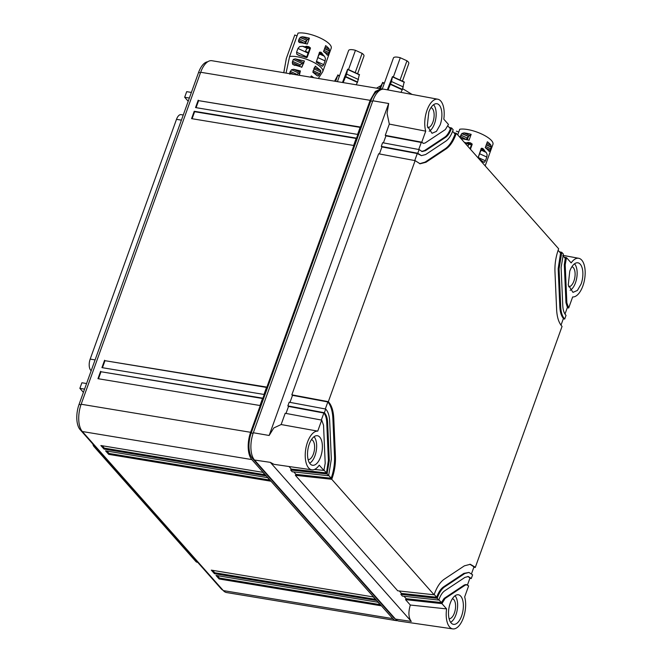 <?xml version="1.0" encoding="UTF-8"?>
<svg xmlns="http://www.w3.org/2000/svg" width="662" height="662" viewBox="0 0 662 662"><rect width="100%" height="100%" fill="white"/><g stroke="black" fill="none" stroke-linecap="round" stroke-linejoin="round"><path stroke-width="0.99" d="M188.207 101.253L184.673 97.256L186.692 91.654L191.384 92.432M183.258 114.998L181.057 114.634A8.407 3.997 -80.6 0 0 176.497 119.334L90.181 359.094A8.407 3.997 -80.6 0 0 90.669 370.199L91.174 370.77M197.706 562.352L197.144 562.261A8.407 3.997 -80.6 0 1 195.82 561.467L94.004 446.585A8.407 3.997 -80.6 0 1 92.821 443.995M86.581 383.538L81.889 382.76L79.87 388.362L83.404 392.351M184.673 97.256L189.365 98.034M79.87 388.362L84.562 389.14M380.162 604.654L219.461 578.05L217.343 575.659M375.462 599.35L214.761 572.746L212.643 570.354M269.732 480.049L109.031 453.445L106.913 451.054M265.032 474.745L104.339 448.141L102.221 445.749M192.096 118.73L194.62 111.704L356.148 138.449M196.076 107.658L198.608 100.641L360.136 127.377M98.472 378.772L100.996 371.754L262.524 398.499M102.453 367.708L104.985 360.691L266.513 387.427M222.953 590.198A19.115 9.094 -80.6 0 1 221.125 588.766L80.152 429.696A19.115 9.094 -80.6 0 1 79.043 404.465L198.567 72.481A19.115 9.094 -80.6 0 1 207.727 61.765M219.461 578.05L219.13 578.969L381.18 605.796L378.043 602.263L216.002 575.435L219.13 578.969M214.761 572.746L214.43 573.673L376.479 600.5L373.343 596.958L211.302 570.131L214.43 573.673M108.7 454.364L105.572 450.83L267.613 477.658L270.75 481.191L108.7 454.364L109.031 453.445M104 449.059L100.872 445.526L262.922 472.354L266.05 475.887L104 449.059L104.339 448.141M356.28 138.093L353.624 145.466L191.575 118.639L194.231 111.266L356.28 138.093M194.62 111.704L194.231 111.266M198.608 100.641L360.26 127.021L357.604 134.403L195.555 107.575L198.211 100.194M100.996 371.754L262.657 398.143L260 405.516L97.951 378.689L100.607 371.316M104.985 360.691L266.637 387.071L263.981 394.453L101.931 367.625L104.588 360.244M395.123 618.697A19.115 9.094 -80.6 0 1 393.294 617.274L252.321 458.203A19.115 9.094 -80.6 0 1 251.212 432.965L370.737 100.988A19.115 9.094 -80.6 0 1 379.897 90.272M396.058 620.6L226.578 592.54A20.663 9.831 99.4 0 1 223.317 590.595L82.345 431.525L251.825 459.585L392.789 618.656A20.663 9.831 99.4 0 0 396.058 620.6A20.663 9.831 99.4 0 0 397.432 620.625M381.353 88.774L375.28 91.439L370.149 100.326L250.625 432.303L81.153 404.242L200.669 72.266A20.663 9.831 -80.6 0 1 211.873 60.714L382.669 89.196M250.625 432.303A20.663 9.831 99.4 0 0 251.825 459.585M81.153 404.242A20.663 9.831 99.4 0 0 82.345 431.525M404.01 596.28L406.154 598.696L405.541 599.64L410.324 605.035C408.173 612.333 408.495 617.795 411.292 621.419L270.319 462.349L273.96 464.327L311.843 469.83A19.587 9.318 -80.6 0 1 305.223 455.804A19.587 9.318 -80.6 0 1 311.454 434.76A19.587 9.318 99.4 0 1 317.743 431.127L321.707 420.105L323.536 425.211L325.199 463.276L323.908 470.45L314.549 469.424M438.79 600.086L439.146 599.118C440.627 595.121 442.481 592.349 444.715 590.802L464.914 577.405L468.282 576.519L471.286 578.522L472.618 574.831L468.961 572.448L464.741 573.54L444.55 586.946C441.753 588.882 439.427 592.349 437.574 597.347L437.226 598.324L438.79 600.086L402.413 596.106L400.849 594.335L401.453 593.392L399.31 590.976M453.917 132.764L456.308 133.294L455.952 134.262C453.362 141.279 450.102 146.136 446.188 148.851L425.997 162.256L420.089 163.795L415.124 160.626L328.344 401.668L328.757 402.132C331.72 405.632 333.391 411.061 333.772 418.417L335.435 456.482C335.7 463.913 334.583 471.195 332.092 478.32L331.736 479.288L434.098 594.79L397.713 590.802L295.36 475.308L295.972 474.364L293.829 471.948M328.609 475.755L331.339 459.205L329.676 421.131C329.403 415.885 328.211 412.012 326.101 409.505L325.696 409.042L324.363 412.732L324.777 413.196C326.457 415.198 327.409 418.293 327.632 422.497L329.295 460.562L327.036 473.984L328.609 475.755L292.223 471.766L290.659 470.003L291.272 469.06L289.128 466.644M292.323 466.991L287.349 466.271M323.908 470.45L319.233 465.171A19.587 9.318 -80.6 0 1 318.447 466.222A19.587 9.318 -80.6 0 1 311.843 469.83M270.319 462.349L254.514 460.032A20.663 9.831 -80.6 0 1 253.323 432.749L372.838 100.773L388.668 103.504L269.144 435.48L273.811 427.95L281.143 424.541L317.743 431.127M254.514 460.032L395.487 619.102A20.663 9.831 -80.6 0 0 398.838 621.064L452.816 628.9A19.587 9.318 -80.6 0 1 446.395 610.596A19.587 9.318 99.4 0 1 446.602 608.899L410.324 605.035M438.906 599.78L441.364 602.552L444.161 598.374L464.352 584.968L466.04 584.529L468.63 585.895L464.666 596.917A19.587 9.318 -80.6 0 1 465.452 608.535A19.587 9.318 -80.6 0 1 452.816 628.9M466.933 584.678L465.245 585.117L445.054 598.522L441.926 603.628L446.602 608.899M441.926 603.628L405.541 599.64M442.274 602.652L406.154 598.696M437.226 598.324L400.849 594.335M434.206 594.476L436.663 597.248L401.453 593.392M434.098 594.79L434.446 593.814C437.036 586.805 440.296 581.939 444.21 579.233L464.401 565.828L470.31 564.289L474.861 566.986L475.275 567.458L473.843 567.251M331.736 479.288L295.36 475.308M328.716 475.448L331.174 478.221L295.972 474.364M327.036 473.984L290.659 470.003M324.016 470.144L326.474 472.916L291.272 469.06M320.631 456.896A14.986 7.125 99.4 0 0 317.404 435.712A14.986 7.125 99.4 0 0 309.278 444.086A14.986 7.125 99.4 0 0 312.505 465.27A14.986 7.125 99.4 0 0 320.631 456.896M321.707 420.105L285.198 413.278L281.143 424.541M325.696 409.042L289.186 402.215L287.854 405.897L288.533 406.418L286.009 413.427M415.124 160.626L378.623 153.799L291.843 394.833L292.513 395.346L289.989 402.364M381.949 146.931L417.275 153.543L421.437 155.636L417.78 153.253L419.112 149.562L382.603 142.727L381.279 146.418L381.949 146.931L379.425 153.948M388.668 103.504L387.063 113.376L389.314 124.092L385.259 135.354L385.938 135.867L383.414 142.884M372.838 100.773A20.663 9.831 -80.6 0 1 384.134 89.238L437.756 99.209A19.587 9.318 -80.6 0 1 444.003 117.488A19.587 9.318 99.4 0 1 443.797 119.177L448.472 124.456L445.344 129.562L425.153 142.967L423.465 143.406L421.768 142.181L385.259 135.354M461.604 615.974A14.986 7.125 99.4 0 0 458.377 594.782A14.986 7.125 99.4 0 0 450.251 603.156A14.986 7.125 99.4 0 0 453.478 624.349A14.986 7.125 99.4 0 0 461.604 615.974M467.504 584.869L470.003 577.934L467.835 576.478M468.961 572.448L463.847 573.391L443.648 586.797C440.842 588.741 438.517 592.225 436.663 597.248L437.574 597.347M471.526 573.697L473.984 566.862L469.863 564.231M456.308 133.294L558.662 248.796L558.314 249.764C555.815 256.889 554.698 264.163 554.963 271.594L556.626 309.667C557.007 317.015 558.678 322.452 561.641 325.952L562.055 326.416L475.275 567.458M292.513 395.346L327.839 401.958C330.818 405.458 332.49 410.895 332.87 418.268L334.533 456.333C334.798 463.789 333.681 471.079 331.174 478.221L332.092 478.32M328.757 402.132L327.839 401.958L325.315 408.975M288.533 406.418L323.859 413.022C325.555 415.024 326.515 418.127 326.73 422.348L328.393 460.413L326.474 472.916L327.392 473.016M324.777 413.196L323.859 413.022L321.335 420.039M324.363 412.732L287.854 405.897M328.344 401.668L291.843 394.833M418.194 153.716L417.275 153.543L414.751 160.56M417.78 153.253L381.279 146.418M419.112 149.562L422.116 151.557L425.492 150.679L445.683 137.274C447.917 135.727 449.779 132.954 451.252 128.966L451.608 127.989L453.172 129.76L452.825 130.728C450.971 135.735 448.646 139.202 445.849 141.138L425.658 154.536L421.437 155.636M385.938 135.867L421.264 142.479L418.74 149.488M389.314 124.092L425.732 131.167L421.768 142.181M425.732 131.167A19.587 9.318 -80.6 0 1 424.946 119.549A19.587 9.318 -80.6 0 1 437.756 99.209M564.107 257.096L566.49 257.634L571.174 262.905A19.587 9.318 -80.6 0 1 571.951 261.862A19.587 9.318 -80.6 0 1 578.729 258.288A19.587 9.318 -80.6 0 1 585.175 272.454A19.587 9.318 -80.6 0 1 578.944 293.316A19.587 9.318 -80.6 0 1 572.655 296.957L568.691 307.971L567.268 307.772M581.12 283.998A14.986 7.125 99.4 0 0 577.893 262.806A14.986 7.125 99.4 0 0 569.767 271.18L568.261 284.991L572.994 292.372L577.405 290.436L581.12 283.998M440.147 124.919A14.986 7.125 99.4 0 0 436.92 103.735A14.986 7.125 99.4 0 0 428.794 112.11L427.288 125.921L432.029 133.294L436.432 131.366L440.147 124.919M566.49 257.634L565.199 264.808L566.862 302.873L568.691 307.971M565 314.061L567.4 307.383L565.969 302.724L566.862 302.873M564.711 319.043L566.035 315.352L565.621 314.889C563.941 312.886 562.99 309.783 562.766 305.587L561.103 267.522L563.362 254.092L561.79 252.33L559.059 268.88L560.722 306.945C560.995 312.191 562.187 316.072 564.297 318.571L564.711 319.043L563.279 318.836M561.004 325.166L563.42 318.447C561.293 315.948 560.102 312.067 559.829 306.796L560.722 306.945M471.286 578.522L469.863 578.315M455.952 134.262L455.075 134.072C452.477 141.105 449.217 145.988 445.294 148.702L425.095 162.107L419.642 163.704M455.075 134.072L452.618 131.291M451.252 128.966L450.375 128.767C448.894 132.789 447.032 135.578 444.79 137.125L424.59 150.531L421.669 151.457M450.375 128.767L447.909 125.979M422.182 142.653L423.465 143.406M566.142 258.602L565.265 258.403L564.305 264.659L565.969 302.724M565.265 258.403L562.808 255.64M561.442 253.298L560.565 253.099L558.165 268.731L559.829 306.796M560.565 253.099L558.107 250.335M449.217 127.46L451.608 127.989M559.407 251.792L561.79 252.33M570.131 290.312A14.258 6.785 99.4 0 0 574.384 285.347A14.258 6.785 99.4 0 0 574.517 263.832M568.617 286.745A10.162 4.833 99.4 0 0 573.143 282.856A10.162 4.833 99.4 0 0 574.608 270.17A10.162 4.833 99.4 0 0 573.358 267.663A10.162 4.833 99.4 0 0 571.935 266.72M429.158 131.242A14.258 6.785 99.4 0 0 433.411 126.268A14.258 6.785 99.4 0 0 433.544 104.753M427.644 127.675A10.162 4.833 99.4 0 0 432.17 123.786A10.162 4.833 99.4 0 0 433.635 111.1A10.162 4.833 99.4 0 0 432.385 108.593A10.162 4.833 99.4 0 0 430.962 107.641M309.642 463.218A14.258 6.785 99.4 0 0 313.887 458.245A14.258 6.785 99.4 0 0 314.02 436.73M308.128 459.651A10.162 4.833 99.4 0 0 312.646 455.762A10.162 4.833 99.4 0 0 314.119 443.077A10.162 4.833 99.4 0 0 312.869 440.569A10.162 4.833 99.4 0 0 311.438 439.618M450.607 622.288A14.258 6.785 99.4 0 0 454.86 617.323A14.258 6.785 99.4 0 0 454.993 595.808M449.101 618.722A10.162 4.833 99.4 0 0 453.619 614.832A10.162 4.833 99.4 0 0 455.092 602.147A10.162 4.833 99.4 0 0 453.842 599.64A10.162 4.833 99.4 0 0 452.411 598.696M393.352 77.007L400.287 57.743L406.956 60.796L400.022 80.061M382.255 89.022L393.443 57.958A8.159 2.582 19.8 0 1 400.287 57.743M406.956 60.796A8.159 2.582 19.8 0 1 408.802 63.486L402.438 81.169M380.509 88.634L382.537 82.858L384.2 83.619M379.475 88.46L382.537 82.858M387.336 89.833L392.483 76.61L391.499 81.534L388.015 89.958M404.11 82.196L402.422 89.444L390.58 84.016M400.973 92.366L402.422 89.444M403.34 86.962L391.499 81.534M401.975 89.668L390.133 84.239M348.51 69.584L355.453 50.32L362.122 53.374L355.188 72.638M337.454 81.509L348.601 50.535A8.159 2.582 19.8 0 1 355.453 50.32M362.122 53.374A8.159 2.582 19.8 0 1 363.968 56.063L357.596 73.747M335.675 81.211L337.703 75.435L339.366 76.196M334.641 81.037L337.703 75.435M342.527 82.345L347.649 69.187L346.665 74.111L343.206 82.46M359.276 74.773L357.588 82.022L345.746 76.593M356.264 84.62L357.588 82.022M358.506 79.539L346.665 74.111M357.141 82.245L345.299 76.817M457.723 134.891L459.751 129.247A19.372 6.132 -160.2 0 1 472.387 130.621A19.372 6.132 19.8 0 1 492.925 144.349A19.372 6.132 19.8 0 1 492.892 144.432L485.18 165.872L492.925 144.349M471.063 134.312A19.372 6.132 19.8 0 1 471.162 134.336L468.497 136.413L462.01 133.443L463.988 132.905A19.372 6.132 19.8 0 1 471.063 134.312M460.363 137.994L461.861 138.813A19.372 6.132 19.8 0 1 468.936 140.212A19.372 6.132 19.8 0 1 469.035 140.236L471.162 134.336M470.467 143.555L470.69 142.918L470.467 143.555L471.592 144.308L468.15 142.404L470.69 142.918L472.205 144.283L471.601 144.448L472.138 144.465L470.425 149.231M481.274 148.884L484.179 150.125L484.989 151.358A19.372 6.132 19.8 0 1 485.668 151.929A19.372 6.132 19.8 0 1 486.231 152.442L487.158 154.594L486.785 157.035L479.602 153.741M478.237 157.523L485.428 160.816L486.785 157.035M485.428 160.816L484.385 162.289L483.574 162.264M482.557 161.454L484.385 162.289L482.879 161.76A19.372 6.132 19.8 0 0 480.529 159.823A19.372 6.132 19.8 0 0 479.644 159.211A19.372 6.132 19.8 0 0 478.783 158.665M481.175 148.611L478.063 157.779M484.642 150.564L482.896 148.511L481.597 148.23M488.713 150.986L489.566 151.375L488.846 151.176L489.566 151.375L490.277 150.067L491.163 147.146L490.972 145.268A19.372 6.132 19.8 0 0 487.373 141.767L485.246 147.667A19.372 6.132 19.8 0 1 488.846 151.176M458.741 132.061A72.332 22.905 -160.2 0 0 456.507 131.134A19.372 6.132 -160.2 0 0 456.474 131.225A19.372 6.132 -160.2 0 0 456.441 131.308M464.401 142.429A19.372 6.132 19.8 0 1 465.419 142.644A19.372 6.132 19.8 0 1 466.602 142.926L471.427 144.945M468.15 142.404L466.602 142.926M461.075 138.598L461.861 138.813M466.412 139.583L460.305 136.339L460.256 137.754M460.305 136.339L462.01 133.443M467.289 139.781L468.497 136.413L461.728 133.658M471.758 144.291L472.031 143.844M470.037 148.793L471.592 144.308M480.248 151.937A3.103 0.753 -65.4 0 1 480.48 151.54A3.103 0.753 -65.4 0 1 481.531 150.291L482.126 149.844L481.158 149.405M482.027 150.001L484.989 151.358M467.546 142.735L471.609 144.366M469.557 144.283L469.06 144.573A3.103 0.753 -65.4 0 0 468.009 145.822A3.103 0.753 -65.4 0 0 467.777 146.236M484.179 150.125L481.067 148.553M481.357 148.785L482.896 148.511L482.375 149.008M466.511 139.177L468.133 136.587M286.067 73.002L289.6 56.518L298.032 33.1A19.372 6.132 -160.2 0 1 310.668 34.474A19.372 6.132 19.8 0 1 331.207 48.202A19.372 6.132 19.8 0 1 331.174 48.285L322.799 71.529M309.336 38.156A19.372 6.132 19.8 0 1 309.435 38.189L306.771 40.266L300.283 37.295L302.261 36.758A19.372 6.132 19.8 0 1 309.336 38.156M304.694 43.435L298.587 40.192L298.645 41.847L300.143 42.658A19.372 6.132 19.8 0 1 307.209 44.064A19.372 6.132 19.8 0 1 307.309 44.089L309.435 38.189M310.039 48.136L306.423 46.257L308.964 46.762L310.478 48.144L309.874 48.301L310.412 48.318L307.209 57.213L304.868 57.155M308.136 53.126L297.941 48.458L296.584 52.24L296.841 54.309L299.282 55.583A19.372 6.132 19.8 0 1 302.766 56.419A19.372 6.132 19.8 0 1 303.27 56.56A19.372 6.132 19.8 0 1 304.553 56.94A19.372 6.132 19.8 0 1 306.672 57.644L307.209 57.213M289.6 56.518A19.372 6.132 19.8 0 1 302.236 57.892A19.372 6.132 19.8 0 1 322.775 71.62A19.372 6.132 19.8 0 1 322.742 71.711L318.414 78.356M319.638 52.687L322.46 53.978L323.271 55.203A19.372 6.132 19.8 0 1 323.95 55.774A19.372 6.132 19.8 0 1 324.512 56.295L325.431 58.446L325.067 60.887L317.876 57.594M316.519 61.376L323.701 64.669L325.067 60.887M323.701 64.669L322.659 66.142L321.848 66.117M320.83 65.298L322.659 66.142L321.161 65.612A19.372 6.132 19.8 0 0 318.803 63.676A19.372 6.132 19.8 0 0 317.917 63.064A19.372 6.132 19.8 0 0 316.32 62.062L316.345 61.632M319.547 52.737L316.345 61.789M319.448 52.455L316.444 61.574L317.346 62.824M322.915 54.416L321.178 52.356L319.87 52.075M326.995 54.83L327.839 55.219L327.119 55.02L327.839 55.219L328.551 53.92L329.436 50.999L329.246 49.12A19.372 6.132 19.8 0 0 325.654 45.62L323.528 51.52A19.372 6.132 19.8 0 1 327.119 55.02M297.015 35.913A72.332 22.905 -160.2 0 0 294.78 34.987A19.372 6.132 -160.2 0 0 294.747 35.078A19.372 6.132 -160.2 0 0 294.714 35.16M297.941 48.458L299.613 46.621L302.633 46.274A19.372 6.132 19.8 0 1 303.692 46.497A19.372 6.132 19.8 0 1 304.876 46.779L309.7 48.798M306.423 46.257L304.876 46.779M299.348 42.451L300.143 42.658M298.587 40.192L300.283 37.295M305.563 43.634L306.771 40.266L300.01 37.511M309.866 48.152L310.312 47.697M306.564 57.313L309.882 48.285L308.732 47.399L308.964 46.762L308.74 47.399M293.34 74.202L289.799 72.58L291.495 69.733L293.68 69.295L300.407 70.933L299.356 75.203M299.621 66.481L301.889 67.16L304.412 61.012L295.144 58.844L293.299 59.448L292.29 62.6L292.72 64.421L299.621 66.481M313.573 77.553L311.339 75.94L310.577 77.057M313.697 68.79L320.797 72.042L320.698 70.561L315.311 66.134L312.82 72.166L317.106 75.733M312.836 72.017L319.208 74.938L318.132 76.072L316.924 75.518M319.208 74.938L320.797 72.042M318.521 55.79A3.103 0.753 -65.4 0 1 318.753 55.393A3.103 0.753 -65.4 0 1 319.804 54.143L320.4 53.696L319.44 53.258M320.309 53.845L323.271 55.203M305.827 46.588L309.89 48.218M307.838 48.136L307.333 48.425A3.103 0.753 -65.4 0 0 306.291 49.675A3.103 0.753 -65.4 0 0 305.472 51.305L308.327 52.612M322.46 53.978L319.341 52.406M320.64 52.861L319.63 52.629M283.766 72.621L286.348 58.405L294.78 34.987M283.882 72.274L286.199 59.108A19.372 6.132 19.8 0 1 286.315 58.496A19.372 6.132 19.8 0 1 286.348 58.405M289.799 72.58L289.89 74.252M304.785 43.03L306.407 40.44M300.407 70.933L299.125 75.162M304.421 61.053L301.566 67.342M292.29 62.6L299.828 66.059L300.283 64.818L302.186 63.519L303.643 63.511M294.962 65.455L292.72 64.421M299.828 66.059L299.754 66.523M296.7 74.756L298.752 73.06L299.853 73.019M197.119 561.682L195.82 561.467M94.004 446.585L95.303 446.8M90.669 370.199L91.339 370.306M95.088 359.905L90.181 359.094M176.497 119.334L181.405 120.145M253.339 458.369L252.321 458.203M393.964 617.381L393.294 617.274M372.648 101.303L370.737 100.988M253.132 433.279L251.212 432.965M221.795 588.882L221.125 588.766M81.169 429.861L80.152 429.696M80.963 404.78L79.043 404.465M200.478 72.803L198.567 72.481M223.317 590.595L392.789 618.656M370.149 100.326L200.669 72.266M269.144 435.48L253.323 432.749M411.292 621.419L395.487 619.102M444.161 598.374L445.054 598.522M443.648 586.797L444.55 586.946M334.533 456.333L335.435 456.482M328.393 460.413L329.295 460.562M568.277 307.507L567.4 307.383M564.297 318.571L563.42 318.447M474.861 566.986L473.984 566.862M470.872 578.058L470.003 577.934M464.352 584.968L465.245 585.117M463.847 573.391L464.741 573.54M445.294 148.702L446.188 148.851M425.095 162.107L425.997 162.256M332.87 418.268L333.772 418.417M326.73 422.348L327.632 422.497M424.59 150.531L425.492 150.679M444.79 137.125L445.683 137.274M564.305 264.659L565.199 264.808M558.165 268.731L559.059 268.88M392.508 76.883L404.35 82.303M347.666 69.46L359.507 74.88M469.375 135.371L463.988 132.905M481.531 150.291L486.231 152.442M486.802 143.356L490.972 145.268M486.355 144.597L491.204 146.823M486.247 144.895L491.163 147.146M485.685 146.459L490.741 148.776M485.594 147.924L490.277 150.067M488.515 150.704L489.69 151.242M469.06 144.573L464.418 142.446M462.242 138.855L460.537 138.068M462.804 138.921L460.264 137.762M466.975 137.886L460.769 135.048M307.648 39.224L302.261 36.758M319.804 54.143L324.512 56.295M296.584 52.24L306.779 56.907M299.911 55.716L296.841 54.309M316.784 62.369L316.37 62.336L316.784 62.369M321.178 52.356L320.623 52.844L321.178 52.356M325.075 47.209L329.246 49.12M324.628 48.45L329.477 50.668M324.521 48.74L329.436 50.999M323.958 50.312L329.014 52.629M323.867 51.777L328.551 53.92M326.788 54.557L327.963 55.095M307.333 48.425L302.633 46.274M300.523 42.707L298.645 41.847M301.078 42.773L298.529 41.607M305.248 41.739L299.05 38.901M300.01 72.191L293.68 69.295M303.825 62.824L295.144 58.844M313.076 70.677L319.936 73.821M314.285 67.615L320.698 70.561M302.186 63.519L293.299 59.448M300.283 64.818L292.463 61.235M298.752 73.06L291.495 69.733M296.841 74.359L290.246 71.331M578.729 258.288L562.915 255.342M412.062 94.426L402.695 88.716M380.774 85.746L376.761 88.013M382.578 82.369L384.357 83.18M392.483 76.61L404.325 82.038M337.744 74.938L339.523 75.758M347.649 69.187L359.491 74.616M478.494 158.392L478.163 157.73L481.365 148.826M322.775 71.62L331.207 48.202M286.315 58.496L294.747 35.078"/></g></svg>
